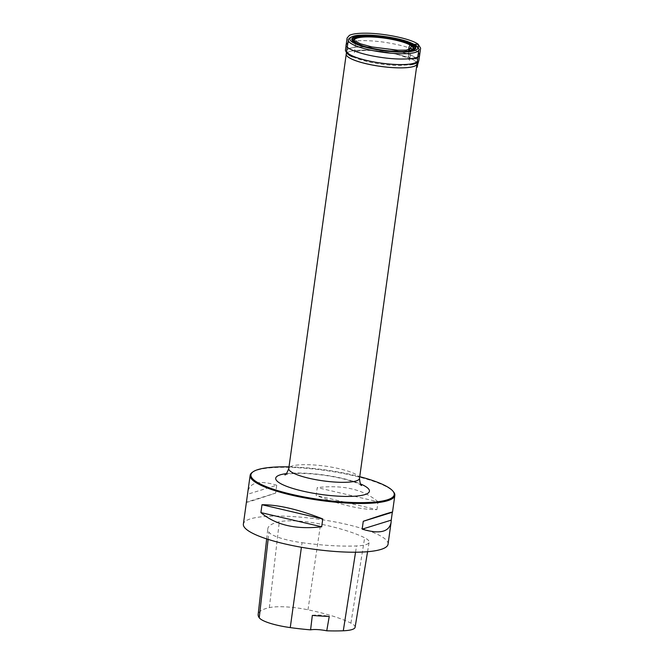 <?xml version="1.0" encoding="UTF-8"?>
<svg xmlns="http://www.w3.org/2000/svg" width="664" height="664" viewBox="0 0 664 664"><rect width="100%" height="100%" fill="white"/><g stroke="black" fill="none" stroke-linecap="round" stroke-linejoin="round"><path stroke-width="0.5" stroke-dasharray="3.32 2.49" d="M289.006 466.867A72.343 15.04 -172.1 0 1 359.739 476.677M252.237 472.394A73.04 15.189 -172.1 0 1 318.994 469.631A73.04 15.189 -172.1 0 1 390.722 489.351A73.04 15.189 -172.1 0 1 393.619 492.016M312.329 615.42A13.911 2.888 -172.1 0 1 329.253 616.416M355.099 627.289A32.569 6.773 7.9 0 0 350.907 623.131A81.257 16.89 7.9 0 0 307.988 609.801A32.569 6.773 7.9 0 0 269.352 607.626A81.257 16.89 7.9 0 0 258.163 614.424M302.054 542.687A83.473 17.355 7.9 0 0 356.526 545.957A34.777 7.229 7.9 0 0 369.134 542.231A34.777 7.229 7.9 0 0 364.661 537.79A83.473 17.355 7.9 0 0 320.579 524.095A34.777 7.229 7.9 0 0 279.312 521.771A83.473 17.355 7.9 0 0 267.808 528.751A83.473 17.355 7.9 0 0 268.92 532.204A34.777 7.229 7.9 0 0 302.054 542.687L301.414 547.277M376.928 509.661L378.023 501.793L317.251 487.584L316.155 495.444C340.3 504.922 360.56 509.661 376.928 509.661L316.155 495.444M378.023 501.793C363.374 489.368 343.114 484.637 317.251 487.584M388.058 544.189A73.04 15.189 7.9 0 0 383.958 538.097A73.04 15.189 7.9 0 0 304.527 517.522A73.04 15.189 7.9 0 0 243.373 524.112M246.402 502.274C246.917 502.557 256.661 499.494 275.643 493.095L276.739 485.235L247.68 494.248M276.739 485.235C259.358 480.047 249.722 482.313 247.821 492.032M275.643 493.095L246.593 502.108M418.536 52.589L418.088 52.199C418.42 55.145 417.747 57.386 416.079 58.938L408.642 59.104L408.816 50.804L408.368 56.722L411.979 59.544L417.482 58.1L418.088 52.199C413.182 48.447 402.392 45.202 385.718 42.438C369.956 40.056 353.821 39.923 347.903 42.786M417.017 63.943A35.707 7.42 7.9 0 0 415.017 60.939A35.707 7.42 7.9 0 0 376.123 50.879A35.707 7.42 7.9 0 0 346.276 54.124A35.707 7.42 -172.1 0 1 376.181 50.912A35.707 7.42 -172.1 0 1 415.008 60.972A35.707 7.42 -172.1 0 1 417.009 63.943M359.498 478.404A35.707 7.42 7.9 0 0 357.498 475.424A35.707 7.42 7.9 0 0 318.662 465.364A35.707 7.42 7.9 0 0 288.765 468.585M346.683 50.846A35.756 7.437 -172.1 0 1 376.679 47.659A35.756 7.437 -172.1 0 1 415.506 57.718A35.756 7.437 -172.1 0 1 417.515 60.673M417.523 60.623A35.756 7.437 7.9 0 0 415.515 57.66A35.756 7.437 7.9 0 0 376.671 47.592A35.756 7.437 7.9 0 0 346.691 50.796M348.326 40.006A35.624 7.404 -172.1 0 1 378.189 36.819A35.624 7.404 -172.1 0 1 416.884 46.853A35.624 7.404 -172.1 0 1 418.884 49.8M408.285 51.078A30.428 6.325 -172.1 0 1 407.837 51.145A30.428 6.325 -172.1 0 1 358.593 44.314A30.428 6.325 -172.1 0 1 358.178 44.123M357.755 43.932A31.507 6.549 7.9 0 0 408.75 51.012L407.837 51.145C396.118 53.128 369.325 49.41 358.593 44.314L357.755 43.932M362.403 45.708A29.623 6.159 7.9 0 0 403.795 51.452M286.392 473.615A47.302 9.835 -172.1 0 1 360.411 483.89M355.547 552.224L356.526 545.957M268.115 539.375L268.92 532.204M269.352 607.626L279.312 521.771M307.988 609.801L320.579 524.095M350.907 623.131L364.661 537.79M361.581 485.484L360.735 484.927C357.938 483.226 352.518 481.317 344.491 479.184C334.092 476.594 323.061 474.826 311.416 473.88C301.348 473.166 293.604 473.224 288.184 474.054L284.839 474.835M266.671 538.911L267.808 528.751M367.565 551.718L369.134 542.231M352.899 56.847L354.875 57.71C357.821 59.129 367.748 62.117 376.023 63.379C384.738 64.831 392.648 65.545 399.753 65.52L409.912 64.757M411.398 48.372L409.605 60.383L408.642 59.104C403.446 54.846 382.381 50.572 369.782 50.431C359.772 50.472 354.642 51.236 354.377 52.713L355.921 40.678"/><path stroke-width="1" d="M359.739 476.677A72.343 15.04 -172.1 0 1 393.03 491.277A72.343 15.04 -172.1 0 1 341.171 501.851A72.343 15.04 -172.1 0 1 254.984 480.811A72.343 15.04 -172.1 0 1 253.001 471.847A72.343 15.04 -172.1 0 1 289.006 466.867M393.03 491.277L393.619 492.016A73.04 15.189 -172.1 0 1 394.823 495.435A73.04 15.189 -172.1 0 1 333.677 502.026A73.04 15.189 -172.1 0 1 254.237 481.45A73.04 15.189 -172.1 0 1 250.137 475.366A73.04 15.189 -172.1 0 1 252.237 472.394L253.001 471.847M329.253 616.416A81.63 16.973 -172.1 0 1 312.329 615.42L310.586 629.854A13.911 2.888 7.9 0 1 326.746 630.8L329.253 616.416M326.746 630.8A81.257 16.89 7.9 0 0 343.296 630.775A32.569 6.773 7.9 0 0 355.099 627.289L367.565 551.718M266.671 538.911L258.163 614.424A81.257 16.89 7.9 0 0 259.242 617.777A32.569 6.773 7.9 0 0 290.259 627.596A81.257 16.89 7.9 0 0 310.586 629.854M260.894 512.591L261.989 504.723L322.762 518.941L321.666 526.801C295.804 529.747 275.543 525.008 260.894 512.591L321.666 526.801M261.989 504.723C278.357 504.723 298.617 509.462 322.762 518.941M250.137 475.366L243.373 524.112A73.04 15.189 7.9 0 0 313.632 549.186A73.04 15.189 7.9 0 0 388.058 544.189L391.088 522.352C389.195 532.071 379.551 534.337 362.179 529.15L391.237 520.136L391.088 522.352M362.179 529.15L363.266 521.281L392.324 512.268L391.237 520.136M363.266 521.281C382.257 514.89 392.001 511.828 392.515 512.11L392.324 512.268M418.428 47.758L412.709 43.99L408.816 50.804C408.484 47.999 409.148 45.891 410.792 44.471L418.187 44.28L418.428 47.758M284.839 474.835C285.578 475.366 286.881 473.291 288.765 468.585A35.707 7.42 7.9 0 0 290.766 471.564A35.707 7.42 7.9 0 0 329.61 481.624A35.707 7.42 7.9 0 0 359.498 478.404L417.009 63.951A35.707 7.42 -172.1 0 1 417.009 63.951A35.707 7.42 -172.1 0 1 380.621 66.4A35.707 7.42 -172.1 0 1 346.276 54.133L346.276 54.133A35.707 7.42 7.9 0 0 380.63 66.367A35.707 7.42 7.9 0 0 417.017 63.943L417.507 60.723A35.756 7.437 -172.1 0 1 387.519 63.918A35.756 7.437 -172.1 0 1 348.683 53.85A35.756 7.437 -172.1 0 1 346.674 50.896A35.756 7.437 -172.1 0 1 346.683 50.846M417.515 60.673A35.756 7.437 -172.1 0 1 417.507 60.723L417.523 60.623A35.756 7.437 7.9 0 1 381.078 63.097A35.756 7.437 7.9 0 1 346.691 50.796L348.326 40.006C347.504 40.728 349.231 35.225 360.809 35.2C373.492 34.337 395.595 37.317 408.136 41.757L416.403 45.667C418.843 48.572 419.673 49.949 418.884 49.8A35.624 7.404 -172.1 0 1 382.588 52.257A35.624 7.404 -172.1 0 1 348.326 40.006M413.979 45.343A32.312 6.715 -172.1 0 1 377.924 49.476A32.312 6.715 -172.1 0 1 359.456 35.956A32.312 6.715 -172.1 0 1 413.979 45.343M415.772 45.442A34.229 7.113 7.9 0 0 358.012 35.499A34.229 7.113 7.9 0 0 377.575 49.825A34.229 7.113 7.9 0 0 415.772 45.442M358.178 44.123A30.428 6.325 -172.1 0 1 370.595 36.628A30.428 6.325 -172.1 0 1 412.145 45.766A30.428 6.325 -172.1 0 1 408.285 51.078M354.327 42.023A31.507 6.549 7.9 0 0 357.755 43.932C368.213 49.036 397.296 53.07 408.75 51.012A31.507 6.549 7.9 0 0 413.216 45.434A31.507 6.549 7.9 0 0 373.375 36.113A31.507 6.549 7.9 0 0 354.327 42.023M403.795 51.452A29.623 6.159 7.9 0 0 411.381 45.857A29.623 6.159 7.9 0 0 368.371 36.918A29.623 6.159 7.9 0 0 362.403 45.708M360.411 483.89A47.302 9.835 -172.1 0 1 344.442 496.406A47.302 9.835 -172.1 0 1 278.382 482.172A47.302 9.835 -172.1 0 1 286.392 473.615M343.296 630.775L355.547 552.224M290.259 627.596L301.414 547.277M259.242 617.777L268.115 539.375M347.903 42.786L346.11 44.745C344.724 48.248 359.871 54.274 380.123 57.245C398.856 60.258 419.308 59.461 419.723 54.954L418.536 52.589M288.765 468.585L346.691 50.796M418.884 49.8L417.523 60.623M359.498 478.404C360.029 483.425 360.718 485.782 361.581 485.484M392.515 512.11L394.823 495.435M409.912 64.757L410.593 64.665C413.996 64.2 416.419 63.37 417.847 62.167C416.652 70.832 417.382 66.184 417.689 64.45L418.934 60.2L420.627 48.148L418.187 44.28C411.19 38.753 383.784 33.125 365.225 33.2C357.705 33.175 352.418 33.897 349.347 35.383L347.081 38.064L345.413 50.389C346.608 53.585 349.214 55.784 353.215 56.988L352.899 56.847M355.921 40.678C355.904 41.301 357.415 42.347 360.444 43.799L371.865 46.945L397.802 50.215L406.219 50.14L411.398 48.372"/></g></svg>
